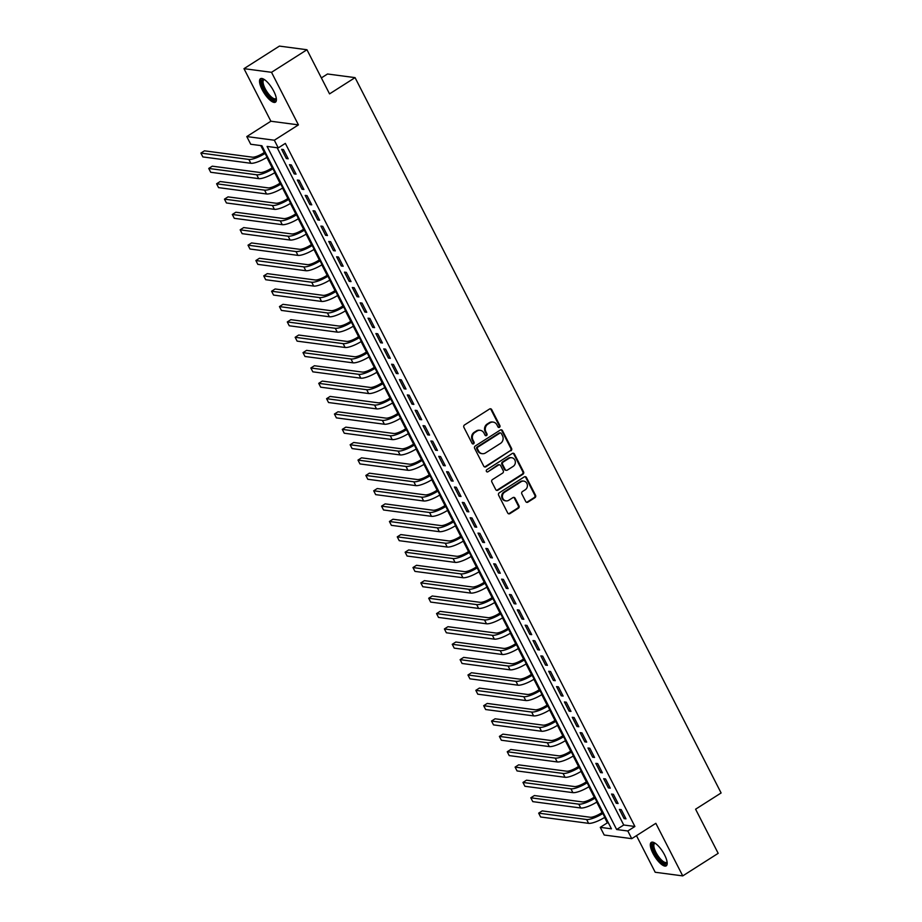 <?xml version="1.0" encoding="UTF-8"?>
<svg xmlns="http://www.w3.org/2000/svg" width="922" height="922" viewBox="0 0 922 922"><rect width="100%" height="100%" fill="white"/><g stroke="black" fill="none" stroke-linecap="round" stroke-linejoin="round"><path stroke-width="1.38" d="M499.47 427.324A1.222 1.106 97.5 0 0 499.908 425.641L491.714 409.633A1.752 1.59 97.5 0 0 489.559 409.011L464.504 424.961A1.752 1.59 97.5 0 0 463.893 427.347L472.076 443.355A1.222 1.106 97.5 0 0 473.597 443.793A1.222 1.106 97.5 0 0 474.035 442.122L472.974 440.048A5.601 5.083 97.5 0 1 474.957 432.395L477.043 431.058A5.601 5.083 97.5 0 1 483.958 433.052L485.018 435.126A1.222 1.106 97.5 0 0 486.539 435.553A1.222 1.106 97.5 0 0 486.966 433.882L485.906 431.807A5.601 5.083 97.5 0 1 487.899 424.155L489.985 422.829A5.601 5.083 97.5 0 1 496.9 424.812L497.961 426.886A1.222 1.106 97.5 0 0 499.47 427.324M498.41 427.359A1.222 1.106 97.5 0 0 499.159 425.549L490.977 409.541A1.752 1.59 97.5 0 0 490.181 408.78M472.537 443.839A1.222 1.106 97.5 0 0 473.286 442.018L472.225 439.944L472.974 440.048M485.468 435.599A1.222 1.106 97.5 0 0 486.228 433.778L485.168 431.715L485.906 431.807M664.566 854.89A13.911 4.656 -122.5 0 0 651.289 842.385A13.911 4.656 -122.5 0 0 652.949 853.357A13.911 4.656 -122.5 0 0 666.226 865.85A13.911 4.656 -122.5 0 0 664.566 854.89M273.765 91.209A13.911 4.656 -122.5 0 0 260.488 78.704A13.911 4.656 -122.5 0 0 262.159 89.676A13.911 4.656 -122.5 0 0 275.436 102.169A13.911 4.656 -122.5 0 0 273.765 91.209M525.736 501.533A1.752 1.59 97.5 0 0 527.903 502.156L534.933 497.684A1.752 1.59 97.5 0 0 535.555 495.298L526.45 477.515A1.752 1.59 97.5 0 0 524.284 476.893L499.24 492.832A1.752 1.59 97.5 0 0 498.629 495.229L507.722 513.012A1.752 1.59 97.5 0 0 509.889 513.635L518.371 508.229A1.752 1.59 97.5 0 0 518.994 505.832L515.098 498.226A1.752 1.59 97.5 0 0 512.932 497.603L508.725 500.289A4.679 4.253 97.5 0 1 502.478 497.212A4.679 4.253 97.5 0 1 504.599 492.221L521.091 481.722A4.679 4.253 97.5 0 1 527.338 484.799A4.679 4.253 97.5 0 1 525.217 489.789L522.463 491.541A1.752 1.59 97.5 0 0 521.852 493.927L525.736 501.533M627.813 830.987L631.743 838.663L604.198 835.021L600.268 827.345L611.436 828.82L261.883 145.734L250.715 144.247L246.785 136.571L274.33 140.225L278.26 147.9L267.092 146.425L616.645 829.512L627.813 830.987L634.901 826.481L285.347 143.383L278.26 147.9M306.957 49.742L271.517 72.308L243.984 68.666L279.412 46.1L306.957 49.742L329.546 93.883L355.062 77.632L721.108 792.966L695.591 809.205L718.18 853.334L682.741 875.9L655.842 823.323L631.743 838.663M243.984 68.666L270.884 121.231L298.428 124.885L271.517 72.308M298.428 124.885L274.33 140.225M510.949 450.823A1.752 1.59 97.5 0 0 511.572 448.438L502.467 430.655A1.752 1.59 97.5 0 0 500.312 430.032L475.268 445.971A1.752 1.59 97.5 0 0 474.646 448.369L483.739 466.152A1.752 1.59 97.5 0 0 485.906 466.774L510.2 450.731A1.752 1.59 97.5 0 0 510.823 448.334L501.729 430.551A1.752 1.59 97.5 0 0 500.934 429.802M514.464 454.085L523.558 471.868A1.752 1.59 97.5 0 1 522.935 474.254L497.892 490.204A1.752 1.59 97.5 0 1 495.736 489.582L491.841 481.976A1.752 1.59 97.5 0 1 492.463 479.578L502.617 473.113A1.752 1.59 97.5 0 0 503.239 470.716L500.658 465.668A1.752 1.59 97.5 0 0 498.491 465.045L487.922 471.787A1.222 1.106 97.5 0 1 486.286 470.981A1.222 1.106 97.5 0 1 486.839 469.678L512.298 453.463A1.752 1.59 97.5 0 1 514.464 454.085L513.715 453.981L522.82 471.764L523.558 471.868M636.468 835.655L655.196 872.258L682.741 875.9M288.194 158.791L283.48 149.583L281.625 149.329L286.339 158.549L288.194 158.791M296.054 174.143L291.34 164.934L289.473 164.681L294.187 173.889L296.054 174.143M303.903 189.494L299.189 180.286L297.333 180.032L302.047 189.24L303.903 189.494M311.763 204.845L307.049 195.637L305.182 195.383L309.896 204.592L311.763 204.845M319.611 220.197L314.898 210.977L313.042 210.735L317.756 219.943L319.611 220.197M327.471 235.536L322.758 226.328L320.902 226.086L325.604 235.294L327.471 235.536M335.331 250.888L330.618 241.679L328.751 241.437L333.464 250.646L335.331 250.888M343.18 266.239L338.466 257.031L336.611 256.789L341.324 265.997L343.18 266.239M351.04 281.59L346.326 272.382L344.459 272.14L349.173 281.348L351.04 281.59M358.889 296.942L354.175 287.733L352.319 287.491L357.033 296.7L358.889 296.942M366.749 312.293L362.035 303.084L360.168 302.842L364.882 312.051L366.749 312.293M374.597 327.644L369.883 318.436L368.028 318.182L372.742 327.402L374.597 327.644M382.457 342.996L377.743 333.787L375.888 333.534L380.602 342.753L382.457 342.996M390.317 358.347L385.603 349.138L383.736 348.885L388.45 358.093L390.317 358.347M398.166 373.698L393.452 364.49L391.596 364.236L396.31 373.445L398.166 373.698M406.026 389.049L401.312 379.841L399.445 379.587L404.159 388.796L406.026 389.049M413.874 404.401L409.161 395.181L407.305 394.939L412.019 404.147L413.874 404.401M421.734 419.752L417.021 410.532L415.154 410.29L419.867 419.498L421.734 419.752M429.583 435.092L424.881 425.883L423.014 425.641L427.727 434.85L429.583 435.092M437.443 450.443L432.729 441.235L430.874 440.993L435.587 450.201L437.443 450.443M445.303 465.794L440.589 456.586L438.722 456.344L443.436 465.552L445.303 465.794M453.151 481.146L448.438 471.937L446.582 471.695L451.296 480.904L453.151 481.146M461.012 496.497L456.298 487.289L454.431 487.047L459.144 496.255L461.012 496.497M468.86 511.848L464.146 502.64L462.291 502.398L467.005 511.606L468.86 511.848M476.72 527.2L472.006 517.991L470.151 517.738L474.853 526.958L476.72 527.2M484.58 542.551L479.866 533.342L477.999 533.089L482.713 542.309L484.58 542.551M492.429 557.902L487.715 548.694L485.859 548.44L490.573 557.649L492.429 557.902M500.289 573.254L495.575 564.045L493.708 563.791L498.422 573L500.289 573.254M508.137 588.605L503.424 579.396L501.568 579.143L506.282 588.351L508.137 588.605M515.997 603.956L511.284 594.736L509.417 594.494L514.13 603.703L515.997 603.956M523.846 619.296L519.132 610.087L517.277 609.845L521.99 619.054L523.846 619.296M531.706 634.647L526.992 625.439L525.137 625.197L529.85 634.405L531.706 634.647M539.566 649.998L534.852 640.79L532.985 640.548L537.699 649.756L539.566 649.998M547.414 665.35L542.701 656.141L540.845 655.899L545.559 665.108L547.414 665.35M555.275 680.701L550.561 671.493L548.694 671.251L553.407 680.459L555.275 680.701M563.123 696.052L558.409 686.844L556.554 686.602L561.268 695.81L563.123 696.052M570.983 711.404L566.269 702.195L564.402 701.942L569.116 711.162L570.983 711.404M578.832 726.755L574.118 717.547L572.262 717.293L576.976 726.513L578.832 726.755M586.692 742.106L581.978 732.898L580.122 732.644L584.836 741.853L586.692 742.106M594.552 757.458L589.838 748.249L587.971 747.996L592.685 757.204L594.552 757.458M602.4 772.809L597.687 763.6L595.831 763.347L600.545 772.555L602.4 772.809M610.26 788.16L605.547 778.94L603.679 778.698L608.393 787.907L610.26 788.16M618.109 803.511L613.395 794.291L611.54 794.049L616.253 803.258L618.109 803.511M277.165 147.75L623.733 825.006L634.901 826.481M619.388 809.401L624.102 818.609L625.969 818.851L621.255 809.643L619.388 809.401M260.799 145.584L264.314 152.464M266.827 157.385L272.174 167.816M274.687 172.737L280.023 183.167M282.535 188.076L287.883 198.518M290.395 203.428L295.732 213.869M298.255 218.779L303.592 229.221M306.104 234.13L311.44 244.572M313.964 249.482L319.3 259.912M321.813 264.833L327.16 275.263M329.673 280.184L335.009 290.614M337.521 295.536L342.869 305.966M345.381 310.887L350.717 321.317M353.241 326.238L358.577 336.668M361.09 341.589L366.426 352.02M368.95 356.941L374.286 367.371M376.798 372.281L382.146 382.722M384.658 387.632L389.994 398.074M392.507 402.983L397.855 413.425M400.367 418.334L405.703 428.776M408.227 433.686L413.563 444.116M416.076 449.037L421.412 459.467M423.936 464.388L429.272 474.818M431.784 479.74L437.132 490.17M439.644 495.091L444.98 505.521M447.504 510.442L452.84 520.872M455.353 525.794L460.689 536.224M463.213 541.145L468.549 551.575M471.061 556.496L476.409 566.926M478.921 571.836L484.257 582.278M486.77 587.187L492.118 597.629M494.63 602.539L499.966 612.98M502.49 617.89L507.826 628.331M510.339 633.241L515.675 643.671M518.199 648.592L523.535 659.023M526.047 663.944L531.395 674.374M533.907 679.295L539.243 689.725M541.756 694.646L547.103 705.076M549.616 709.998L554.952 720.428M557.476 725.349L562.812 735.779M565.324 740.7L570.66 751.13M573.184 756.04L578.52 766.482M581.033 771.391L586.38 781.833M588.893 786.743L594.229 797.184M596.741 802.094L602.089 812.536M604.602 817.445L607.356 822.827L608.439 822.977M355.062 77.632L327.517 73.991L321.363 77.909M607.356 822.827L600.268 827.345M270.884 121.231L246.785 136.571M623.733 825.006L616.645 829.512M286.339 158.549L287.641 157.708M294.187 173.889L295.501 173.059M302.047 189.24L303.35 188.411M309.896 204.592L311.21 203.762M317.756 219.943L319.058 219.113M325.604 235.294L326.918 234.465M333.464 250.646L334.778 249.816M341.324 265.997L342.627 265.167M349.173 281.348L350.487 280.519M357.033 296.7L358.335 295.87M364.882 312.051L366.195 311.21M372.742 327.402L374.044 326.561M380.602 342.753L381.904 341.912M388.45 358.093L389.764 357.263M396.31 373.445L397.613 372.615M404.159 388.796L405.473 387.966M412.019 404.147L413.321 403.317M419.867 419.498L421.181 418.669M427.727 434.85L429.041 434.02M435.587 450.201L436.89 449.371M443.436 465.552L444.75 464.723M451.296 480.904L452.598 480.074M459.144 496.255L460.458 495.414M467.005 511.606L468.307 510.765M474.853 526.958L476.167 526.116M482.713 542.309L484.027 541.468M490.573 557.649L491.875 556.819M498.422 573L499.736 572.17M506.282 588.351L507.584 587.521M514.13 603.703L515.444 602.873M521.99 619.054L523.293 618.224M529.85 634.405L531.153 633.575M537.699 649.756L539.013 648.927M545.559 665.108L546.861 664.278M553.407 680.459L554.721 679.629M561.268 695.81L562.57 694.969M569.116 711.162L570.43 710.32M576.976 726.513L578.29 725.672M584.836 741.853L586.138 741.023M592.685 757.204L593.999 756.374M600.545 772.555L601.847 771.726M608.393 787.907L609.707 787.077M616.253 803.258L617.556 802.428M624.102 818.609L625.416 817.779M493.178 422.092L492.44 421.999A5.601 5.083 97.5 0 0 489.236 422.725L489.985 422.829M485.168 431.715A5.601 5.083 97.5 0 1 487.15 424.051L489.236 422.725M480.247 430.332L479.498 430.228A5.601 5.083 97.5 0 0 476.294 430.966L477.043 431.058M472.225 439.944A5.601 5.083 97.5 0 1 474.208 432.291L476.294 430.966M484.534 466.901A1.752 1.59 97.5 0 0 485.156 466.67L510.2 450.731M501.372 433.547A1.222 1.106 97.5 0 0 499.862 433.121L477.873 447.112A1.222 1.106 97.5 0 0 477.446 448.784L478.564 450.973A5.601 5.083 97.5 0 0 485.479 452.956L500.508 443.39A5.601 5.083 97.5 0 0 502.49 435.737L501.372 433.547M500.554 432.96L499.816 432.856A1.222 1.106 97.5 0 0 499.113 433.017L499.862 433.121M482.275 453.693L481.526 453.589A5.601 5.083 97.5 0 1 477.815 450.87L476.697 448.691A1.222 1.106 97.5 0 1 477.135 447.009L499.113 433.017M496.532 490.331A1.752 1.59 97.5 0 0 497.154 490.101L522.198 474.162A1.752 1.59 97.5 0 0 522.82 471.764M499.493 464.826L498.744 464.723A1.752 1.59 97.5 0 0 497.742 464.953L487.922 471.787M513.151 466.405A4.679 4.253 97.5 0 0 511.71 457.727A4.679 4.253 97.5 0 0 509.036 458.338L503.228 462.037A1.752 1.59 97.5 0 0 502.605 464.434L505.187 469.482A1.752 1.59 97.5 0 0 507.342 470.105L513.151 466.405M511.71 457.727L510.961 457.635A4.679 4.253 97.5 0 0 508.287 458.246L509.036 458.338M506.351 470.324L505.602 470.232A1.752 1.59 97.5 0 1 504.438 469.379L501.856 464.331A1.752 1.59 97.5 0 1 502.478 461.945L508.287 458.246M513.715 453.981A1.752 1.59 97.5 0 0 512.92 453.232M523.765 481.111L523.028 481.019A4.679 4.253 97.5 0 0 520.342 481.63L521.091 481.722M506.051 500.9L505.302 500.796A4.679 4.253 97.5 0 1 503.861 492.129L520.342 481.63M508.518 513.761A1.752 1.59 97.5 0 0 509.14 513.531L517.622 508.126A1.752 1.59 97.5 0 0 518.245 505.74L514.349 498.122A1.752 1.59 97.5 0 0 513.554 497.373M526.531 502.294A1.752 1.59 97.5 0 0 527.154 502.064L534.184 497.592A1.752 1.59 97.5 0 0 534.806 495.195L525.713 477.412A1.752 1.59 97.5 0 0 524.906 476.662M265.075 151.98L263.219 153.167A8.92 2.27 152.9 0 1 252.409 157.178L204.43 150.828L200.892 153.087L248.859 159.437A13.381 3.411 -27.1 0 0 265.075 153.409L265.628 153.052M200.892 153.087L202.852 156.924L250.83 163.275A13.381 3.411 -27.1 0 0 267.046 157.247L267.599 156.89M276.323 98.55A12.032 4.034 57.5 0 1 271.506 98.619A12.032 4.034 57.5 0 1 264.072 89.054A12.032 4.034 57.5 0 1 264.153 79.43M264.499 79.661A11.145 3.734 -122.5 0 0 263.819 79.868A11.145 3.734 -122.5 0 0 265.156 88.65A11.145 3.734 -122.5 0 0 275.793 98.666A11.145 3.734 -122.5 0 0 276.266 98.135M261.249 78.451A13.818 4.633 -122.5 0 0 263.323 88.95A13.818 4.633 -122.5 0 0 275.978 101.593M667.125 862.231A12.032 4.034 57.5 0 1 666.998 862.704A12.032 4.034 57.5 0 1 658.193 858.002A12.032 4.034 57.5 0 1 652.788 844.091A12.032 4.034 57.5 0 1 654.943 843.111M655.3 843.342A11.145 3.734 -122.5 0 0 654.62 843.549A11.145 3.734 -122.5 0 0 654.021 844.333A11.145 3.734 -122.5 0 0 658.216 856.112A11.145 3.734 -122.5 0 0 666.583 862.347A11.145 3.734 -122.5 0 0 667.067 861.816M652.05 842.132A13.818 4.633 -122.5 0 0 651.739 842.72A13.818 4.633 -122.5 0 0 656.464 856.619A13.818 4.633 -122.5 0 0 666.779 865.274M272.935 167.331L271.068 168.507A8.92 2.27 152.9 0 1 260.269 172.529L212.291 166.179L208.741 168.438L256.719 174.788A13.381 3.411 -27.1 0 0 272.935 168.761L273.488 168.403M208.741 168.438L210.712 172.276L258.679 178.626A13.381 3.411 -27.1 0 0 274.894 172.598L275.447 172.241M280.784 182.683L278.928 183.858A8.92 2.27 152.9 0 1 268.118 187.881L220.139 181.53L216.601 183.789L264.579 190.139A13.381 3.411 -27.1 0 0 280.784 184.112L281.337 183.755M216.601 183.789L218.56 187.627L266.539 193.977A13.381 3.411 -27.1 0 0 282.754 187.95L283.308 187.592M288.644 198.034L286.788 199.21A8.92 2.27 152.9 0 1 275.978 203.232L227.999 196.882L224.461 199.14L272.428 205.491A13.381 3.411 -27.1 0 0 288.644 199.463L289.197 199.106M224.461 199.14L226.42 202.967L274.399 209.329A13.381 3.411 -27.1 0 0 290.603 203.301L291.156 202.944M296.492 213.374L294.637 214.561A8.92 2.27 152.9 0 1 283.826 218.583L235.859 212.233L232.309 214.48L280.288 220.842A13.381 3.411 -27.1 0 0 296.504 214.814L297.045 214.457M232.309 214.48L234.28 218.318L282.247 224.68A13.381 3.411 -27.1 0 0 298.463 218.652L299.016 218.295M304.352 228.725L302.497 229.912A8.92 2.27 152.9 0 1 291.686 233.934L243.708 227.584L240.169 229.832L288.137 236.193A13.381 3.411 -27.1 0 0 304.352 230.166L304.905 229.809M240.169 229.832L242.129 233.669L290.107 240.031A13.381 3.411 -27.1 0 0 306.323 233.992L306.865 233.646M312.212 244.076L310.345 245.264A8.92 2.27 152.9 0 1 299.535 249.286L251.568 242.935L248.018 245.183L295.997 251.545A13.381 3.411 -27.1 0 0 312.212 245.506L312.765 245.16M248.018 245.183L249.989 249.021L297.956 255.382A13.381 3.411 -27.1 0 0 314.172 249.343L314.725 248.998M320.061 259.428L318.205 260.615A8.92 2.27 152.9 0 1 307.395 264.637L259.416 258.275L255.878 260.534L303.857 266.884A13.381 3.411 -27.1 0 0 320.061 260.857L320.614 260.511M255.878 260.534L257.837 264.372L305.816 270.722A13.381 3.411 -27.1 0 0 322.032 264.695L322.585 264.349M327.921 274.779L326.054 275.966A8.92 2.27 152.9 0 1 315.255 279.988L267.276 273.627L263.727 275.885L311.705 282.236A13.381 3.411 -27.1 0 0 327.921 276.208L328.474 275.862M263.727 275.885L265.697 279.723L313.664 286.074A13.381 3.411 -27.1 0 0 329.88 280.046L330.433 279.7M335.769 290.13L333.914 291.317A8.92 2.27 152.9 0 1 323.103 295.34L275.136 288.978L271.587 291.237L319.565 297.587A13.381 3.411 -27.1 0 0 335.781 291.559L336.323 291.214M271.587 291.237L273.546 295.075L321.524 301.425A13.381 3.411 -27.1 0 0 337.74 295.397L338.293 295.052M343.629 305.482L341.774 306.669A8.92 2.27 152.9 0 1 330.963 310.679L282.985 304.329L279.447 306.588L327.414 312.938A13.381 3.411 -27.1 0 0 343.629 306.911L344.183 306.565M279.447 306.588L281.406 310.426L329.385 316.776A13.381 3.411 -27.1 0 0 345.589 310.749L346.142 310.403M351.489 320.833L349.622 322.02A8.92 2.27 152.9 0 1 338.812 326.031L290.845 319.68L287.295 321.939L335.274 328.29A13.381 3.411 -27.1 0 0 351.489 322.262L352.031 321.916M287.295 321.939L289.266 325.777L337.233 332.127A13.381 3.411 -27.1 0 0 353.449 326.1L354.002 325.754M359.338 336.184L357.482 337.371A8.92 2.27 152.9 0 1 346.672 341.382L298.693 335.032L295.155 337.291L343.122 343.641A13.381 3.411 -27.1 0 0 359.338 337.613L359.891 337.268M295.155 337.291L297.115 341.128L345.093 347.479A13.381 3.411 -27.1 0 0 361.309 341.451L361.85 341.105M367.198 351.536L365.331 352.711A8.92 2.27 152.9 0 1 354.521 356.733L306.553 350.383L303.004 352.642L350.982 358.992A13.381 3.411 -27.1 0 0 367.198 352.965L367.751 352.607M303.004 352.642L304.975 356.48L352.942 362.83A13.381 3.411 -27.1 0 0 369.157 356.802L369.71 356.445M375.047 366.887L373.191 368.062A8.92 2.27 152.9 0 1 362.381 372.085L314.402 365.734L310.864 367.993L358.842 374.344A13.381 3.411 -27.1 0 0 375.047 368.316L375.6 367.959M310.864 367.993L312.823 371.831L360.802 378.181A13.381 3.411 -27.1 0 0 377.017 372.154L377.571 371.797M382.907 382.238L381.051 383.414A8.92 2.27 152.9 0 1 370.241 387.436L322.262 381.086L318.724 383.345L366.691 389.695A13.381 3.411 -27.1 0 0 382.907 383.667L383.46 383.31M318.724 383.345L320.683 387.182L368.662 393.533A13.381 3.411 -27.1 0 0 384.866 387.505L385.419 387.148M390.755 397.589L388.9 398.765A8.92 2.27 152.9 0 1 378.089 402.787L330.122 396.437L326.572 398.684L374.551 405.046A13.381 3.411 -27.1 0 0 390.767 399.019L391.308 398.661M326.572 398.684L328.532 402.522L376.51 408.884A13.381 3.411 -27.1 0 0 392.726 402.856L393.279 402.499M398.615 412.929L396.76 414.116A8.92 2.27 152.9 0 1 385.949 418.139L337.971 411.788L334.432 414.036L382.4 420.397A13.381 3.411 -27.1 0 0 398.615 414.37L399.168 414.013M334.432 414.036L336.392 417.873L384.37 424.235A13.381 3.411 -27.1 0 0 400.586 418.208L401.128 417.85M406.475 428.281L404.608 429.468A8.92 2.27 152.9 0 1 393.798 433.49L345.831 427.14L342.281 429.387L390.26 435.749A13.381 3.411 -27.1 0 0 406.475 429.71L407.028 429.364M342.281 429.387L344.252 433.225L392.219 439.587A13.381 3.411 -27.1 0 0 408.434 433.547L408.988 433.202M414.324 443.632L412.468 444.819A8.92 2.27 152.9 0 1 401.658 448.841L353.679 442.479L350.141 444.738L398.108 451.089A13.381 3.411 -27.1 0 0 414.324 445.061L414.877 444.715M350.141 444.738L352.1 448.576L400.079 454.926A13.381 3.411 -27.1 0 0 416.295 448.899L416.836 448.553M422.184 458.983L420.317 460.17A8.92 2.27 152.9 0 1 409.518 464.192L361.539 457.831L357.99 460.09L405.968 466.44A13.381 3.411 -27.1 0 0 422.184 460.412L422.737 460.066M357.99 460.09L359.96 463.927L407.927 470.278A13.381 3.411 -27.1 0 0 424.143 464.25L424.696 463.904M430.032 474.334L428.177 475.522A8.92 2.27 152.9 0 1 417.366 479.544L369.388 473.182L365.85 475.441L413.828 481.791A13.381 3.411 -27.1 0 0 430.032 475.764L430.586 475.418M365.85 475.441L367.809 479.279L415.787 485.629A13.381 3.411 -27.1 0 0 432.003 479.601L432.556 479.256M437.892 489.686L436.037 490.873A8.92 2.27 152.9 0 1 425.226 494.884L377.248 488.533L373.71 490.792L421.677 497.142A13.381 3.411 -27.1 0 0 437.892 491.115L438.446 490.769M373.71 490.792L375.669 494.63L423.647 500.98A13.381 3.411 -27.1 0 0 439.852 494.953L440.405 494.607M445.741 505.037L443.885 506.224A8.92 2.27 152.9 0 1 433.075 510.235L385.108 503.885L381.558 506.143L429.537 512.494A13.381 3.411 -27.1 0 0 445.752 506.466L446.294 506.12M381.558 506.143L383.529 509.981L431.496 516.332A13.381 3.411 -27.1 0 0 447.712 510.304L448.265 509.958M453.601 520.388L451.745 521.575A8.92 2.27 152.9 0 1 440.935 525.586L392.956 519.236L389.418 521.495L437.385 527.845A13.381 3.411 -27.1 0 0 453.601 521.817L454.154 521.472M389.418 521.495L391.377 525.333L439.356 531.683A13.381 3.411 -27.1 0 0 455.572 525.655L456.113 525.31M461.461 535.74L459.594 536.927A8.92 2.27 152.9 0 1 448.784 540.937L400.816 534.587L397.267 536.846L445.245 543.196A13.381 3.411 -27.1 0 0 461.461 537.169L462.014 536.811M397.267 536.846L399.238 540.684L447.205 547.034A13.381 3.411 -27.1 0 0 463.42 541.007L463.973 540.649M469.31 551.091L467.454 552.266A8.92 2.27 152.9 0 1 456.644 556.289L408.665 549.938L405.127 552.197L453.094 558.548A13.381 3.411 -27.1 0 0 469.31 552.52L469.863 552.163M405.127 552.197L407.086 556.035L455.065 562.385A13.381 3.411 -27.1 0 0 471.28 556.358L471.834 556.001M477.17 566.442L475.303 567.618A8.92 2.27 152.9 0 1 464.504 571.64L416.525 565.29L412.975 567.549L460.954 573.899A13.381 3.411 -27.1 0 0 477.17 567.871L477.723 567.514M412.975 567.549L414.946 571.386L462.913 577.737A13.381 3.411 -27.1 0 0 479.129 571.709L479.682 571.352M485.018 581.794L483.163 582.969A8.92 2.27 152.9 0 1 472.352 586.991L424.385 580.641L420.835 582.9L468.814 589.25A13.381 3.411 -27.1 0 0 485.03 583.223L485.571 582.865M420.835 582.9L422.795 586.726L470.773 593.088A13.381 3.411 -27.1 0 0 486.989 587.06L487.542 586.703M492.878 597.133L491.023 598.32A8.92 2.27 152.9 0 1 480.212 602.343L432.234 595.992L428.695 598.24L476.662 604.602A13.381 3.411 -27.1 0 0 492.878 598.574L493.431 598.217M428.695 598.24L430.655 602.078L478.633 608.439A13.381 3.411 -27.1 0 0 494.837 602.412L495.391 602.054M500.738 612.485L498.871 613.672A8.92 2.27 152.9 0 1 488.061 617.694L440.094 611.344L436.544 613.591L484.523 619.953A13.381 3.411 -27.1 0 0 500.738 613.925L501.28 613.568M436.544 613.591L438.515 617.429L486.482 623.791A13.381 3.411 -27.1 0 0 502.697 617.752L503.251 617.406M508.587 627.836L506.731 629.023A8.92 2.27 152.9 0 1 495.921 633.045L447.942 626.695L444.404 628.942L492.371 635.304A13.381 3.411 -27.1 0 0 508.587 629.265L509.14 628.919M444.404 628.942L446.363 632.78L494.342 639.142A13.381 3.411 -27.1 0 0 510.558 633.103L511.099 632.757M516.447 643.187L514.58 644.374A8.92 2.27 152.9 0 1 503.769 648.397L455.802 642.035L452.253 644.294L500.231 650.644A13.381 3.411 -27.1 0 0 516.447 644.616L517 644.271M452.253 644.294L454.223 648.131L502.19 654.482A13.381 3.411 -27.1 0 0 518.406 648.454L518.959 648.108M524.295 658.538L522.44 659.726A8.92 2.27 152.9 0 1 511.629 663.748L463.651 657.386L460.113 659.645L508.091 665.995A13.381 3.411 -27.1 0 0 524.295 659.968L524.849 659.622M460.113 659.645L462.072 663.483L510.05 669.833A13.381 3.411 -27.1 0 0 526.266 663.805L526.819 663.46M532.155 673.89L530.3 675.077A8.92 2.27 152.9 0 1 519.489 679.099L471.511 672.737L467.961 674.996L515.94 681.346A13.381 3.411 -27.1 0 0 532.155 675.319L532.709 674.973M467.961 674.996L469.932 678.834L517.91 685.184A13.381 3.411 -27.1 0 0 534.115 679.157L534.668 678.811M540.004 689.241L538.148 690.428A8.92 2.27 152.9 0 1 527.338 694.439L479.371 688.089L475.821 690.348L523.8 696.698A13.381 3.411 -27.1 0 0 540.015 690.67L540.557 690.324M475.821 690.348L477.78 694.185L525.759 700.536A13.381 3.411 -27.1 0 0 541.975 694.508L542.528 694.162M547.864 704.592L546.008 705.779A8.92 2.27 152.9 0 1 535.198 709.79L487.219 703.44L483.681 705.699L531.648 712.049A13.381 3.411 -27.1 0 0 547.864 706.022L548.417 705.676M483.681 705.699L485.64 709.537L533.619 715.887A13.381 3.411 -27.1 0 0 549.835 709.859L550.376 709.514M555.724 719.944L553.857 721.131A8.92 2.27 152.9 0 1 543.046 725.141L495.079 718.791L491.53 721.05L539.508 727.4A13.381 3.411 -27.1 0 0 555.724 721.373L556.266 721.027M491.53 721.05L493.501 724.888L541.468 731.238A13.381 3.411 -27.1 0 0 557.683 725.211L558.236 724.853M563.572 735.295L561.717 736.471A8.92 2.27 152.9 0 1 550.907 740.493L502.928 734.143L499.39 736.401L547.357 742.752A13.381 3.411 -27.1 0 0 563.572 736.724L564.126 736.367M499.39 736.401L501.349 740.239L549.328 746.59A13.381 3.411 -27.1 0 0 565.543 740.562L566.085 740.205M571.433 750.646L569.566 751.822A8.92 2.27 152.9 0 1 558.755 755.844L510.788 749.494L507.238 751.753L555.217 758.103A13.381 3.411 -27.1 0 0 571.433 752.075L571.986 751.718M507.238 751.753L509.209 755.591L557.176 761.941A13.381 3.411 -27.1 0 0 573.392 755.913L573.945 755.556M579.281 765.998L577.426 767.173A8.92 2.27 152.9 0 1 566.615 771.195L518.637 764.845L515.098 767.104L563.077 773.454A13.381 3.411 -27.1 0 0 579.281 767.427L579.834 767.069M515.098 767.104L517.058 770.942L565.036 777.292A13.381 3.411 -27.1 0 0 581.252 771.265L581.805 770.907M587.141 781.349L585.286 782.524A8.92 2.27 152.9 0 1 574.475 786.547L526.497 780.196L522.958 782.444L570.925 788.806A13.381 3.411 -27.1 0 0 587.141 782.778L587.694 782.421M522.958 782.444L524.918 786.282L572.896 792.643A13.381 3.411 -27.1 0 0 589.1 786.616L589.654 786.259M594.99 796.689L593.134 797.876A8.92 2.27 152.9 0 1 582.324 801.898L534.357 795.548L530.807 797.795L578.786 804.157A13.381 3.411 -27.1 0 0 595.001 798.129L595.543 797.772M530.807 797.795L532.778 801.633L580.745 807.995A13.381 3.411 -27.1 0 0 596.96 801.967L597.514 801.61M602.85 812.04L600.994 813.227A8.92 2.27 152.9 0 1 590.184 817.249L542.205 810.899L538.667 813.146L586.634 819.508A13.381 3.411 -27.1 0 0 602.85 813.469L603.403 813.123M538.667 813.146L540.626 816.984L588.605 823.346A13.381 3.411 -27.1 0 0 604.82 817.307L605.362 816.961M499.159 425.549L499.908 425.641M473.286 442.018L474.035 442.122M486.228 433.778L486.966 433.882M487.15 424.051L487.899 424.155M474.208 432.291L474.957 432.395M490.977 409.541L491.714 409.633M485.156 466.67L485.906 466.774M501.729 430.551L502.467 430.655M510.823 448.334L511.572 448.438M477.135 447.009L477.873 447.112M476.697 448.691L477.446 448.784M477.815 450.87L478.564 450.973M522.198 474.162L522.935 474.254M497.154 490.101L497.892 490.204M497.742 464.953L498.491 465.045M502.478 461.945L503.228 462.037M501.856 464.331L502.605 464.434M504.438 469.379L505.187 469.482M503.861 492.129L504.599 492.221M514.349 498.122L515.098 498.226M518.245 505.74L518.994 505.832M517.622 508.126L518.371 508.229M509.14 513.531L509.889 513.635M525.713 477.412L526.45 477.515M534.806 495.195L535.555 495.298M534.184 497.592L534.933 497.684M527.154 502.064L527.903 502.156M265.075 153.409L267.046 157.247M248.859 159.437L250.83 163.275M272.935 168.761L274.894 172.598M256.719 174.788L258.679 178.626M280.784 184.112L282.754 187.95M264.579 190.139L266.539 193.977M288.644 199.463L290.603 203.301M272.428 205.491L274.399 209.329M296.504 214.814L298.463 218.652M280.288 220.842L282.247 224.68M304.352 230.166L306.323 233.992M288.137 236.193L290.107 240.031M312.212 245.506L314.172 249.343M295.997 251.545L297.956 255.382M320.061 260.857L322.032 264.695M303.857 266.884L305.816 270.722M327.921 276.208L329.88 280.046M311.705 282.236L313.664 286.074M335.781 291.559L337.74 295.397M319.565 297.587L321.524 301.425M343.629 306.911L345.589 310.749M327.414 312.938L329.385 316.776M351.489 322.262L353.449 326.1M335.274 328.29L337.233 332.127M359.338 337.613L361.309 341.451M343.122 343.641L345.093 347.479M367.198 352.965L369.157 356.802M350.982 358.992L352.942 362.83M375.047 368.316L377.017 372.154M358.842 374.344L360.802 378.181M382.907 383.667L384.866 387.505M366.691 389.695L368.662 393.533M390.767 399.019L392.726 402.856M374.551 405.046L376.51 408.884M398.615 414.37L400.586 418.208M382.4 420.397L384.37 424.235M406.475 429.71L408.434 433.547M390.26 435.749L392.219 439.587M414.324 445.061L416.295 448.899M398.108 451.089L400.079 454.926M422.184 460.412L424.143 464.25M405.968 466.44L407.927 470.278M430.032 475.764L432.003 479.601M413.828 481.791L415.787 485.629M437.892 491.115L439.852 494.953M421.677 497.142L423.647 500.98M445.752 506.466L447.712 510.304M429.537 512.494L431.496 516.332M453.601 521.817L455.572 525.655M437.385 527.845L439.356 531.683M461.461 537.169L463.42 541.007M445.245 543.196L447.205 547.034M469.31 552.52L471.28 556.358M453.094 558.548L455.065 562.385M477.17 567.871L479.129 571.709M460.954 573.899L462.913 577.737M485.03 583.223L486.989 587.06M468.814 589.25L470.773 593.088M492.878 598.574L494.837 602.412M476.662 604.602L478.633 608.439M500.738 613.925L502.697 617.752M484.523 619.953L486.482 623.791M508.587 629.265L510.558 633.103M492.371 635.304L494.342 639.142M516.447 644.616L518.406 648.454M500.231 650.644L502.19 654.482M524.295 659.968L526.266 663.805M508.091 665.995L510.05 669.833M532.155 675.319L534.115 679.157M515.94 681.346L517.91 685.184M540.015 690.67L541.975 694.508M523.8 696.698L525.759 700.536M547.864 706.022L549.835 709.859M531.648 712.049L533.619 715.887M555.724 721.373L557.683 725.211M539.508 727.4L541.468 731.238M563.572 736.724L565.543 740.562M547.357 742.752L549.328 746.59M571.433 752.075L573.392 755.913M555.217 758.103L557.176 761.941M579.281 767.427L581.252 771.265M563.077 773.454L565.036 777.292M587.141 782.778L589.1 786.616M570.925 788.806L572.896 792.643M595.001 798.129L596.96 801.967M578.786 804.157L580.745 807.995M602.85 813.469L604.82 817.307M586.634 819.508L588.605 823.346"/></g></svg>
